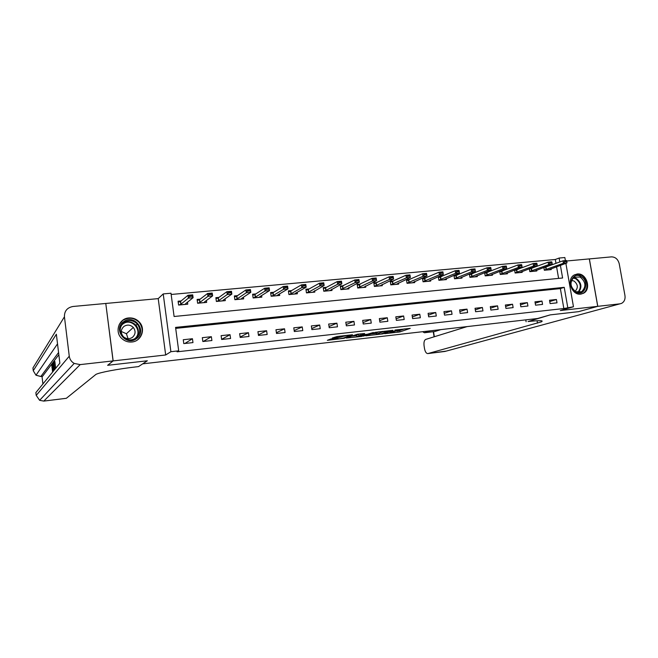 <?xml version="1.0" encoding="UTF-8"?>
<svg xmlns="http://www.w3.org/2000/svg" width="658" height="658" viewBox="0 0 658 658"><rect width="100%" height="100%" fill="white"/><g stroke="black" fill="none" stroke-linecap="round" stroke-linejoin="round"><path stroke-width="0.99" d="M384.675 333.705L399.858 331.936L410.222 328.358L394.997 330.061L399.348 330.094L389.775 331.903L394.331 331.838L393.278 332.216L384.675 333.705M131.871 341.995C141.207 341.362 145.928 329.247 139.603 322.362C136.7 319.13 133.089 317.666 128.771 317.954C118.744 318.48 114.245 332.2 122.034 338.738C124.872 341.231 128.145 342.316 131.871 341.995M580.751 294.126L583.416 293.295C591.863 289.306 586.467 272.577 577.206 273.999L574.13 275.036C566.069 279.37 571.703 295.623 580.751 294.126M330.727 339.002L327.33 340.326L344.093 338.286L352.499 334.757L337.143 336.493L332.265 338.039L339.635 337.332L342.958 336.403C346.774 335.506 349.11 335.235 349.99 335.572L343.854 337.908C340.12 338.771 337.817 339.051 336.929 338.722L338.056 338.286L337.225 338.261L330.727 339.002M467.131 326.59L425.701 339.413C424.221 340.227 423.686 342.366 424.081 345.828L424.517 348.608C425.158 351.8 426.236 353.461 427.758 353.593L444.948 351.446L619.926 303.84L597.785 306.332L578.604 311.653L550.22 314.886L578.547 311.662L597.727 306.34L560.336 310.543L573.472 306.76L563.84 308.528L177.076 351.816L178.696 350.829L170.899 351.701L163.217 293.929L170.99 293.221L174.099 316.498L562.606 277.997L560.394 265.322M113.077 360.905L105.782 303.461L73.013 306.48C67.198 307.582 64.336 311.02 64.435 316.786L69.263 356.2C69.74 359.367 71.385 361.768 74.206 363.422L80.194 364.606L113.077 360.905L107.624 365.313L147.326 360.79L107.698 365.305L113.16 360.897L165.676 354.983L170.899 351.701M80.194 364.606L43.806 401.084L66.351 398.296L95.945 374.394C99.555 372.428 118.218 368.908 135.967 366.893L138.534 366.596L147.326 360.79L142.696 363.849L537.57 318.505L550.22 314.886L528.02 321.556C539.757 320.281 544.191 320.388 541.312 321.885L427.947 353.552M365.799 335.81L382.849 333.869L392.867 330.324L375.405 332.315L365.799 335.81M361.851 336.394L346.264 338.048L357.343 334.215L364.631 333.516L361.456 335.021L367.485 334.198L373.39 332.487L363.619 336.057L361.81 336.082M105.79 303.535L113.16 360.897M597.727 306.34L589.305 258.907L566.735 260.987M563.84 308.528L560.369 288.591L175.694 328.375M556.429 299.497L549.512 300.245L550.096 303.593L557.005 302.836L556.429 299.497L549.743 301.561M541.978 301.06L534.979 301.816L535.554 305.18L542.554 304.415L541.978 301.06L535.217 303.182M527.354 302.639L520.272 303.396L520.848 306.784L527.93 306.011L527.354 302.639L520.511 304.819M512.549 304.235L505.377 305.008L505.953 308.413L513.125 307.623L512.549 304.235L505.624 306.48M497.563 305.847L490.309 306.628L490.876 310.058L498.139 309.26L497.563 305.847L490.564 308.158M482.396 307.483L475.043 308.273L475.611 311.728L482.964 310.921L482.396 307.483L475.306 309.869M467.032 309.137L459.597 309.943L460.156 313.414L467.599 312.599L467.032 309.137L459.868 311.604M451.478 310.815L443.944 311.629L444.512 315.124L452.046 314.302L451.478 310.815L444.232 313.364M435.736 312.509L428.103 313.331L428.671 316.852L436.295 316.021L435.736 312.509L428.399 315.149M419.788 314.228L412.064 315.067L412.624 318.604L420.347 317.756L419.788 314.228L412.36 316.967M403.634 315.972L395.812 316.819L396.371 320.38L404.193 319.525L403.634 315.972L396.124 318.809M387.282 317.74L379.353 318.587L379.905 322.181L387.833 321.31L387.282 317.74L379.674 320.685M370.709 319.525L362.681 320.388L363.232 323.999L371.268 323.119L370.709 319.525L363.019 322.601M353.93 321.334L345.795 322.206L346.347 325.842L354.481 324.953L353.93 321.334L346.149 324.542M336.921 323.168L328.679 324.057L329.23 327.709L337.472 326.812L336.921 323.168L329.049 326.516M319.698 325.019L311.349 325.924L311.892 329.609L320.24 328.696L319.698 325.019L311.736 328.539M302.236 326.903L293.781 327.816L294.323 331.525L302.779 330.604L302.236 326.903L294.184 330.596M284.552 328.811L275.973 329.732L276.516 333.474L285.087 332.537L284.552 328.811L276.401 332.701M266.622 330.744L257.936 331.681L258.471 335.44L267.164 334.494L266.622 330.744L258.388 334.856M248.453 332.701L239.652 333.655L240.178 337.439L248.987 336.477L248.453 332.701L240.129 337.069M230.037 334.692L221.113 335.654L221.639 339.462L230.571 338.492L230.037 334.692L221.623 339.347M211.374 336.699L202.319 337.677L202.845 341.518L211.901 340.531L211.374 336.699L203.232 341.477M192.449 338.738L183.269 339.734L183.788 343.599L192.967 342.596L192.449 338.738L184.873 343.476M555.985 263.397L555.311 259.491L171.154 294.471M558.601 278.392L556.569 266.712M547.283 266.613L545.515 266.778M551.091 268.703L551.248 269.607L544.339 270.257L543.845 267.395M532.758 267.971L530.677 268.168M536.648 270.06L536.813 270.973L529.822 271.639L529.312 268.686M518.052 269.352L515.658 269.574M522.041 271.425L522.197 272.363L515.124 273.037L514.605 269.977M503.164 270.742L500.442 270.997M507.244 272.815L507.408 273.777L500.245 274.452L499.718 271.285M488.096 272.157L485.045 272.445M492.274 274.213L492.439 275.2L485.185 275.891L484.642 272.609M472.839 273.588L469.45 273.909M477.116 275.636L477.289 276.64L469.944 277.339L469.384 273.934M457.392 275.036L453.946 275.357L454.514 278.803L461.941 278.095L461.776 277.067M441.748 276.5L438.327 276.821L438.886 280.292L446.412 279.576L446.239 278.515M425.915 277.989L422.502 278.309L423.061 281.797L430.677 281.073L430.505 279.987M409.876 279.494L406.479 279.806L407.039 283.318L414.754 282.586L414.573 281.468M393.632 281.015L390.252 281.328L390.811 284.865L398.625 284.124L398.444 282.965M377.182 282.553L373.818 282.866L374.369 286.427L382.29 285.679L382.101 284.486M360.518 284.116L357.179 284.429L357.722 288.015L365.741 287.25L365.552 286.016M343.632 285.695L340.318 286.008L340.86 289.619L348.979 288.846L348.789 287.571M326.533 287.299L323.234 287.612L323.777 291.239L332.002 290.458L331.805 289.133M309.202 288.928L305.921 289.232L306.464 292.892L314.804 292.094L314.598 290.721M291.642 290.573L288.385 290.877L288.928 294.562L297.375 293.756L297.161 292.316M273.851 292.242L270.619 292.539L271.154 296.248L279.716 295.434L279.494 293.937M255.822 293.929L252.606 294.233L253.141 297.959L261.818 297.136L261.588 295.565M237.546 295.639L234.355 295.944L234.881 299.703L243.682 298.864L243.444 297.202M219.015 297.375L215.857 297.679L216.383 301.463L225.291 300.616L225.052 298.855M200.238 299.143L197.104 299.431L197.622 303.248L206.661 302.384L206.406 300.517M181.197 300.928L178.088 301.216L178.606 305.049L187.769 304.185L187.497 302.186M165.676 354.983L158.216 298.625L105.864 303.453M158.216 298.625L163.217 293.929M555.311 259.491L559.127 258.051L564.852 257.533L565.386 260.593M567.739 307.401L564.235 287.332L175.563 327.396L178.696 350.829M565.872 263.332L573.472 306.76M559.818 261.983L559.127 258.051M560.369 288.591L564.235 287.332M394.249 331.328L399.645 330.587L404.53 328.885M370.808 333.984L376.137 333.384M380.48 334.091L390.474 330.744L382.323 332.019L376.269 334.206L380.48 334.091M376.088 333.055L378.975 331.772M356.513 335.605L351.117 336.222M356.776 336.427L356.644 336.485C357.483 336.806 359.77 336.526 363.496 335.662L365.741 334.84L360.724 335.292L356.776 336.427L356.463 335.292M360.494 333.91L358.725 334.239L358.939 335.629M356.57 335.054L358.725 334.239M543.862 267.51L544.873 267.419M544.33 270.199L548.78 269.78L566.933 262.945L563.404 263.274L544.306 270.076M565.148 261.785L566.916 261.621L565.074 261.374L563.404 263.274L562.977 260.815L543.895 267.691M565.074 261.374L562.977 260.815L566.505 260.486L566.842 261.21M566.933 262.945L566.916 261.621M529.345 268.875L530.381 268.777M529.805 271.581L534.362 271.154L552.152 264.319L548.575 264.648L529.789 271.458M550.31 263.159L552.103 262.986L550.244 262.739L548.575 264.648L548.147 262.172L529.377 269.056M550.244 262.739L548.147 262.172L551.725 261.843L552.029 262.575M552.152 264.319L552.103 262.986M514.646 270.257L515.707 270.158M515.115 272.98L519.771 272.535L537.183 265.709L533.564 266.046L515.091 272.864M535.291 264.541L537.109 264.376L535.225 264.129L533.564 266.046L533.136 263.554L514.679 270.446M535.225 264.129L533.136 263.554L536.755 263.225L537.035 263.957M537.183 265.709L537.109 264.376M499.776 271.655L500.861 271.548M500.236 274.394L504.999 273.942L522.033 267.115L518.364 267.461L500.22 274.279M520.083 265.947L521.917 265.783L520.017 265.528L518.364 267.461L517.945 264.952L499.809 271.853M520.017 265.528L517.945 264.952L521.605 264.615L521.852 265.363M522.033 267.115L521.917 265.783M484.716 273.07L485.826 272.963M485.176 275.825L490.045 275.365L506.685 268.546L502.975 268.892L485.16 275.718M504.686 267.37L506.545 267.197L504.612 266.951L502.975 268.892L502.548 266.367L484.757 273.276M504.612 266.951L502.548 266.367L506.265 266.029L506.471 266.778M506.685 268.546L506.545 267.197M580.751 276.352C590.078 280.695 585.126 297.26 575.956 292.185C566.53 287.809 571.629 271.186 580.751 276.352M575.75 291.716L581.557 291.749C586.426 286.896 585.965 282.002 580.192 277.067L574.13 277.141C569.499 282.068 570.042 286.929 575.75 291.716M575.059 291.313C578.39 287.85 578.037 284.412 573.99 280.999L571.448 280.481M581.063 294.085L582.766 293.427C589.116 290.392 587.997 278.359 581.104 275.184L574.615 274.756M136.535 338.59C126.032 346.947 112.46 329.123 123.696 321.672C134.248 313.471 147.598 331.122 136.535 338.59M124.049 322.42C119.188 327.001 118.933 331.92 123.285 337.192C127.364 340.49 131.575 340.786 135.926 338.072C140.467 333.894 140.935 329.23 137.349 324.081C133.278 320.142 128.845 319.591 124.049 322.42M124.008 326.376C120.62 329.559 120.414 332.997 123.4 336.699C126.27 339.092 129.264 339.322 132.381 337.398C135.614 334.412 135.926 331.097 133.319 327.454C130.448 324.748 127.348 324.386 124.008 326.376M137.481 339.841C143.057 334.716 143.674 328.967 139.332 322.601C134.298 317.608 128.762 316.885 122.742 320.421L119.254 324.41M121.269 331.476L126.402 333.738L128.08 338.697M526.112 321.77L525.791 319.854M422.642 331.698L424.385 332.759L434.848 331.525L424.385 332.759M430.521 330.793L424.632 332.709M619.926 303.84L621.53 303.396C624.294 301.874 625.437 299.234 624.952 295.491L619.244 263.842C618.035 259.293 615.444 256.965 611.479 256.867L589.313 258.923M597.785 306.332L589.362 258.898M440.852 329.609L434.848 331.525M53.8 361.555L54.713 369.089L54.244 369.664L53.816 362.55L53.421 363.06L53.323 362.196L53.8 361.555L54.844 361.439L55.675 368.315M58.842 354.678L42.564 376.269L40.821 376.499L42.564 376.269M41.997 376.36L42.91 383.959M43.732 401.092L39.62 400.311L36.19 395.335L35.869 392.587L59.87 363.167L56.358 334.231L33.27 370.693L32.941 367.962L64.435 316.786M53.421 363.06L53.866 363.01M52.961 362.665L53.792 370.174L52.961 362.665M53.208 363.339L53.709 369.303L53.208 363.339M52.541 363.232L53.175 370.98L52.023 363.907L52.467 365.963L52.541 363.232M53.002 368.636L52.821 366.498L52.895 368.644M52.122 363.784L52.582 363.734M51.793 365.091L52.566 371.819L51.842 365.083M51.842 367.164L52.262 367.115M469.475 274.501L470.61 274.394M469.935 277.281L474.911 276.804L491.148 269.986L487.389 270.339L469.919 277.174M489.091 268.809L490.967 268.637L489.017 268.39L487.389 270.339L486.961 267.798L469.516 274.715M489.017 268.39L486.961 267.798L490.72 267.452L490.901 268.217M491.148 269.986L490.967 268.637M454.045 275.949L455.204 275.842M454.497 278.745L459.597 278.26L475.405 271.45L471.597 271.803L454.489 278.655M473.291 270.274L475.199 270.093L473.217 269.846L471.597 271.803L471.177 269.254L454.078 276.179M473.217 269.846L471.177 269.254L474.986 268.9L475.125 269.673M475.405 271.45L475.199 270.093M438.417 277.421L439.61 277.306M457.294 271.754L459.218 271.573L459.152 271.145L457.22 271.318L455.607 273.292L455.188 270.718L459.045 270.364L459.465 272.93L455.607 273.292L438.861 280.144M457.22 271.318L455.188 270.718L438.458 277.651M438.878 280.234L444.084 279.732L459.465 272.93L459.218 271.573M459.152 271.145L459.045 270.364M422.6 278.91L423.818 278.795M441.082 273.251L443.04 273.07L442.966 272.634L441.008 272.815L439.412 274.797L438.993 272.206L442.9 271.853L443.319 274.435L439.412 274.797L423.036 281.657M441.008 272.815L438.993 272.206L422.633 279.148M423.053 281.739L428.383 281.229L443.319 274.435L443.04 273.07M442.966 272.634L442.9 271.853M406.578 280.415L407.828 280.292M424.657 274.764L426.639 274.583L426.573 274.147L424.591 274.328L423.004 276.327L422.584 273.72L426.54 273.358L426.96 275.957L423.004 276.327L407.014 283.187M424.591 274.328L422.584 273.72L406.619 280.67M407.031 283.261L412.476 282.743L426.96 275.957L426.639 274.583M426.573 274.147L426.54 273.358M390.35 281.937L391.625 281.813M408.026 276.302L410.033 276.121L409.959 275.677L407.952 275.866L406.373 277.873L405.961 275.25L409.967 274.88L410.386 277.495L406.373 277.873L390.786 284.741M407.952 275.866L405.961 275.25L390.391 282.2M390.803 284.807L396.371 284.272L410.386 277.495L410.033 276.121M409.959 275.677L409.967 274.88M373.917 283.483L375.224 283.359M391.165 277.865L393.204 277.676L393.13 277.232L391.099 277.421L389.528 279.436L389.117 276.796L393.18 276.418L393.591 279.058L389.528 279.436L374.353 286.312M391.099 277.421L389.117 276.796L373.958 283.762M374.361 286.37L380.061 285.827L393.591 279.058L393.204 277.676M393.13 277.232L393.18 276.418M357.269 285.046L358.61 284.922M374.081 279.444L376.146 279.247L376.08 278.803L374.015 279L372.461 281.024L372.05 278.367L376.162 277.98L376.573 280.637L372.461 281.024L357.705 287.908M374.015 279L372.05 278.367L357.319 285.333M357.713 287.949L363.545 287.398L376.573 280.637L376.146 279.247M376.08 278.803L376.162 277.98M340.408 286.633L341.782 286.501M356.776 281.04L358.865 280.851L358.799 280.398L356.71 280.596L355.164 282.627L354.752 279.954L358.923 279.568L359.334 282.241L355.164 282.627L340.844 289.52M356.71 280.596L354.752 279.954L340.457 286.937M340.852 289.553L346.807 288.985L359.334 282.241L358.865 280.851M358.799 280.398L358.923 279.568M323.325 288.237L324.731 288.105M325.8 290.491L323.761 291.157L329.864 290.597L341.856 283.869L337.628 284.264L325.8 290.491L325.406 287.875L323.374 288.549M339.232 282.66L341.346 282.463L341.28 282.019L339.158 282.208L337.628 284.264L337.225 281.566L325.406 287.875M339.158 282.208L337.225 281.566L341.453 281.172L341.856 283.869L341.346 282.463M341.28 282.019L341.453 281.172M306.019 289.857L307.459 289.726M308.512 292.136L306.455 292.818L312.69 292.234L324.147 285.514L319.862 285.909L308.512 292.136L308.117 289.504L306.069 290.194M321.449 284.305L323.596 284.108L323.522 283.656L321.375 283.853L319.862 285.909L319.459 283.195L308.117 289.504M321.375 283.853L319.459 283.195L323.744 282.8L324.147 285.514L323.596 284.108M323.522 283.656L323.744 282.8M288.484 291.51L289.956 291.371M290.992 293.797L288.944 294.488L295.294 293.887L295.426 293.304L306.192 287.184L301.849 287.587L290.992 293.797L290.606 291.149L288.533 291.856M303.42 285.967L305.592 285.769L305.526 285.317L303.354 285.514L301.849 287.587L301.446 284.856L290.606 291.149M303.354 285.514L301.446 284.856L305.789 284.453L306.192 287.184L305.592 285.769M305.526 285.317L305.789 284.453M270.709 293.18L272.215 293.04M273.243 295.483L271.236 296.174L277.66 295.565L277.717 294.99L287.99 288.878L283.59 289.281L273.243 295.483L272.856 292.81L270.759 293.542M285.144 287.661L287.349 287.456L287.283 286.995L285.079 287.201L283.59 289.281L283.187 286.534L272.856 292.81M285.079 287.201L283.187 286.534L287.587 286.123L287.99 288.878L287.349 287.456M287.283 286.995L287.587 286.123M252.705 294.874L254.243 294.726M255.255 297.186L253.281 297.885L259.795 297.26L259.787 296.692L269.541 290.589L265.075 291.009L255.255 297.186L254.876 294.504L252.754 295.236M266.613 289.372L268.851 289.166L268.785 288.706L266.548 288.911L265.075 291.009L264.672 288.237L254.876 294.504M266.548 288.911L264.672 288.237L269.138 287.826L269.541 290.589L268.851 289.166M268.785 288.706L269.138 287.826M241.634 298.403L241.725 299.045M234.445 296.585L236.025 296.437M237.028 298.921L235.095 299.612L241.692 298.987L241.618 298.411L250.83 292.333L246.298 292.752L237.028 298.921L236.641 296.215L234.495 296.947M247.827 291.107L250.098 290.902L250.032 290.433L247.762 290.639L246.298 292.752L245.903 289.956L236.641 296.215M247.762 290.639L245.903 289.956L250.435 289.545L250.83 292.333L250.098 290.902M250.032 290.433L250.435 289.545M223.301 300.081L223.399 300.788M215.947 298.329L217.559 298.173M218.546 300.673L216.655 301.364L223.342 300.731L223.185 300.163L231.855 294.093L227.265 294.521L218.546 300.673L218.168 297.951L215.997 298.674M228.77 292.868L231.073 292.654L231.007 292.185L228.704 292.399L227.265 294.521L226.87 291.708L218.168 297.951M228.704 292.399L226.87 291.708L231.46 291.288L231.855 294.093L231.073 292.654M231.007 292.185L231.46 291.288M204.712 301.783L204.819 302.557M197.194 300.089L198.848 299.933M199.81 302.45L197.959 303.141L204.745 302.499L204.515 301.932L212.616 295.886L207.953 296.314L199.81 302.45L199.44 299.711L197.236 300.402M209.45 294.652L211.786 294.439L211.72 293.97L209.384 294.184L207.953 296.314L207.566 293.484L199.44 299.711M209.384 294.184L207.566 293.484L212.221 293.057L212.616 295.886L211.786 294.439M211.72 293.97L212.221 293.057M185.877 303.486L185.992 304.35M178.178 301.874L179.873 301.718M180.818 304.251L179.017 304.942L185.893 304.292L185.572 303.733L193.098 297.696L188.377 298.14L180.818 304.251L180.448 301.487L178.219 302.145M189.849 296.462L192.218 296.248L192.152 295.771L189.784 295.993L188.377 298.14L187.991 295.286L180.448 301.487M189.784 295.993L187.991 295.286L192.712 294.85L193.098 297.696L192.218 296.248M192.152 295.771L192.712 294.85M399.645 330.587L399.858 331.936M397.884 330.916L398.09 332.265M382.232 331.402L382.323 332.019M376.244 332.759L376.458 334.124M360.543 333.853L360.716 334.971M363.553 335.646L363.619 336.057M342.876 335.851L342.958 336.403M341.288 336.024L341.428 336.995M339.47 336.23L339.635 337.332M344.027 337.842L344.093 338.286M545.671 267.189L546.082 269.583M545.951 267.107L546.362 269.492M531.17 268.554L531.582 270.956M531.45 268.464L531.861 270.874M516.489 269.936L516.9 272.354M516.769 269.846L517.18 272.264M501.635 271.326L502.046 273.761M501.906 271.236L502.317 273.67M486.599 272.741L487.002 275.192M486.862 272.651L487.274 275.102M573.431 277.635L576.211 278.392C581.614 282.726 582.338 287.414 578.374 292.448M577.798 292.382C581.688 287.53 581.014 282.981 575.758 278.753L573.011 278.021M122.33 324.016L122.807 323.654C127.57 320.833 131.97 321.384 136.009 325.291C139.274 329.757 139.175 334.067 135.704 338.237M134.248 339.059L134.281 339.034C144.118 332.397 132.25 316.728 122.882 324.024L121.376 325.389M537.068 320.734L537.479 323.152M433.532 331.706L434.338 336.74M446.198 351.109L427.758 353.593M36.198 395.409L69.263 356.2M58.578 352.507L40.87 376.466L36.009 375.233L33.278 370.791M471.375 274.172L471.778 276.631M471.638 274.082L472.041 276.549M455.961 275.62L456.364 278.095M456.216 275.529L456.627 278.013M440.358 277.084L440.761 279.576M440.605 276.993L441.016 279.494M424.55 278.564L424.953 281.081M424.805 278.474L425.208 280.991M408.552 280.069L408.955 282.595M408.799 279.979L409.194 282.512M392.349 281.591L392.744 284.141M392.587 281.501L392.982 284.05M375.932 283.129L376.327 285.695M376.17 283.047L376.565 285.605M359.309 284.692L359.704 287.275M359.539 284.601L359.934 287.184M342.464 286.279L342.859 288.87M342.695 286.189L343.081 288.78M325.628 287.785L326.014 290.4M308.331 289.413L308.725 292.045M290.811 291.058L291.198 293.707M273.062 292.72L273.448 295.393M255.065 294.414L255.452 297.095M236.831 296.125L237.217 298.831L236.831 296.125M218.719 300.591L218.341 297.868L218.727 300.583M199.974 302.376L199.604 299.629L199.991 302.359M180.621 301.405L180.991 304.169L180.596 301.413M376.055 332.841L376.269 334.206M360.485 333.861L360.658 334.988M356.439 335.103L356.644 336.485M336.863 338.302L336.929 338.722M579.344 292.432L581.557 291.749M135.638 338.278C139.142 334.108 139.266 329.781 136.009 325.291L137.349 324.081M133.319 327.454L126.402 333.738M541.115 320.726L541.312 321.885M433.277 331.731L434.091 336.814M74.206 363.422L39.62 400.311L43.765 401.1L66.302 398.312M57.526 343.846L36.009 375.233L40.821 376.499"/></g></svg>
